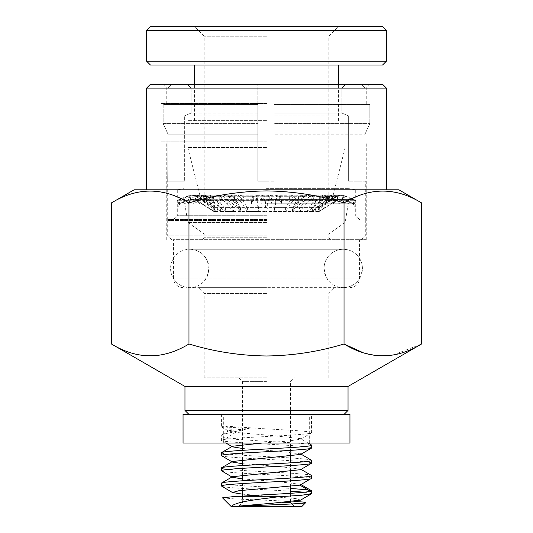 <?xml version="1.0" encoding="UTF-8"?>
<svg xmlns="http://www.w3.org/2000/svg" width="533" height="533" viewBox="0 0 533 533"><rect width="100%" height="100%" fill="white"/><g stroke="black" fill="none" stroke-linecap="round" stroke-linejoin="round"><path stroke-width="0.4" stroke-dasharray="2.67 2" d="M183.052 287.647L183.046 287.647C177.143 287.267 174.551 283.176 174.218 281.797L173.452 278.053L359.548 278.053L173.458 278.053L173.452 239.683L266.5 239.683L173.452 239.683M398.877 189.801L134.123 189.801M146.595 88.125L386.405 88.125M382.567 84.287L150.433 84.287M421.57 202.906C395.786 187.15 369.942 187.15 344.032 202.906C318.721 195.225 292.877 191.227 266.5 190.914C240.063 191.234 214.219 195.231 188.968 202.906C163.185 187.15 137.341 187.15 111.43 202.906M266.5 88.125L366.258 88.125L266.5 88.125M266.5 103.475L160.986 103.475L266.5 103.475M348.036 386.445L184.964 386.445M344.032 202.906L344.032 343.992C318.721 351.673 292.877 355.671 266.5 355.984C240.063 355.664 214.219 351.667 188.968 343.992C163.185 359.748 137.341 359.748 111.43 343.992M421.57 343.992L392.741 355.138L377.984 355.784L363.299 352.786M348.036 410.43L184.964 410.43M266.5 141.845L160.986 141.845L266.5 141.845M349.954 414.261L183.046 414.261M311.585 493.611L304.483 492.232M290.478 491.16L266.5 489.8C242.408 488.534 220.795 487.262 221.415 485.996M221.415 483.238C220.795 484.51 242.408 485.776 266.5 487.042L290.478 488.401M307.894 489.867L311.578 490.853M311.585 447.927C312.205 446.661 290.592 445.388 266.5 444.122C242.408 442.85 220.795 441.584 221.415 440.311C220.795 439.045 242.408 437.773 266.5 436.507C290.592 435.234 312.205 433.969 311.585 432.696C312.205 431.43 290.592 430.158 266.5 428.892L225.812 426.167L221.415 426.8L249.184 428.465L222.667 434.362L221.415 435.841L225.812 438.632L266.5 441.364C290.592 442.63 312.205 443.902 311.585 445.168M311.385 432.923L311.585 414.261M311.585 463.157C312.205 461.884 290.592 460.619 266.5 459.346C242.408 458.08 220.795 456.808 221.415 455.542M221.415 452.784C220.795 454.049 242.408 455.322 266.5 456.588C290.592 457.86 312.205 459.126 311.585 460.399M311.585 478.381C312.205 477.115 290.592 475.842 266.5 474.577C242.408 473.304 220.795 472.038 221.415 470.766M221.415 468.007C220.795 469.28 242.408 470.546 266.5 471.818C290.592 473.084 312.205 474.357 311.585 475.623M225.925 443.043L221.415 440.311L221.415 435.841M222.501 497.842L235.906 499.028L293.956 501.4M266.5 506.35L240.41 506.35M235.739 506.35L231.009 506.35M266.5 287.647L198.396 287.647L266.5 287.647M266.5 293.403L204.152 293.403L266.5 293.403M266.5 377.81L204.152 377.81L266.5 377.81M282.024 502.512L290.478 502.512M291.917 503.952L294.316 506.35M242.522 496.016L242.522 502.512L239.144 505.89M266.5 381.648L242.522 381.648L266.5 381.648M188.968 202.906L188.968 343.992M266.5 239.683L366.258 239.683L266.5 239.683M225.812 426.167L235.559 432.396L272.017 435.521L300.532 438.639L300.532 439.225L287.593 441.137L262.263 443.043M232.468 446.254L232.468 446.841L231.962 446.547M242.522 448.48L277.84 451.171L300.532 453.863L300.532 454.456M232.468 461.478L232.468 462.071L231.962 461.778M242.522 463.703L277.84 466.402L300.532 469.093L300.532 469.686M232.468 476.709L232.468 477.301L231.962 477.002M242.522 478.934L277.846 481.625L300.532 484.324L300.532 484.91M225.812 438.632L235.559 432.396L228.897 431.164L228.87 430.664L249.184 428.465M242.522 494.158L296.668 498.648L300.532 500.141M266.5 36.244L204.152 36.244L266.5 36.244M266.5 199.309L332.112 199.309L266.5 199.309M382.567 26.65L150.433 26.65M266.5 147.514L187.843 147.514L266.5 147.514M266.5 120.658L187.843 120.658L266.5 120.658M386.405 30.488L146.595 30.488M386.405 61.182L146.595 61.182M382.567 65.019L150.433 65.019M266.5 237.765L204.152 237.765L266.5 237.765M266.5 235.846L167.702 235.846L266.5 235.846M266.5 233.927L204.152 233.927L266.5 233.927M266.5 220.502L167.702 220.502L266.5 220.502M266.5 222.414L187.843 222.414L266.5 222.414M266.5 199.395L352.833 199.395L266.5 199.395M266.5 208.989L356.091 208.989L266.5 208.989M266.5 203.233L352.833 203.233L266.5 203.233M321.552 200.768L325.79 199.275L331.839 199.502L330.147 199.275L325.91 200.768L328.381 200.768L333.112 199.289L336.483 200.002L345.031 203.853L322.638 203.853L317.082 200.002L314.883 199.289L311.812 200.768L321.552 200.768L307.628 211.481L307.628 207.643L321.552 196.697L325.85 195.158L331.839 195.364L330.213 195.158L325.91 196.697L332.126 196.737L332.126 200.808L335.504 200.768L318.641 211.481L318.641 207.643L335.504 196.697L340.707 195.158L343.299 195.364L341.327 195.158L334.897 196.737L334.951 200.768L330.96 200.768L315.683 211.481L315.683 207.643L330.96 196.697L335.683 195.158L337.469 195.364L332.392 195.158L327.668 196.697L319.334 196.737L319.334 200.808L309.153 200.768L299.539 211.481L299.539 207.643L309.153 196.697L312.118 195.158L313.244 195.364L305.802 195.158L302.837 196.697L275.907 196.697L274.548 207.643L293.223 207.643L302.837 196.697M322.638 203.853L323.511 200.301L317.128 195.884L314.936 195.165L311.778 196.737L311.812 200.768M298.447 196.697L300.519 195.165L301.978 195.884L306.222 200.301L305.636 203.853L333.931 203.853L326.462 200.002L323.518 199.289L319.38 200.768M306.222 200.301L335.11 200.301L326.529 195.884L323.578 195.165L319.334 196.737M234.553 196.697L232.481 195.165L231.022 195.884L226.778 200.301L197.89 200.301L206.471 195.884L209.422 195.165L213.666 196.737L213.666 200.808L223.847 200.768L233.461 211.481L233.461 207.643L223.847 196.697L220.882 195.158L219.756 195.364L227.198 195.158L230.163 196.697L243.381 196.737L243.381 200.808L257.093 200.768L258.452 211.481L258.452 207.643L257.093 196.697L256.513 195.364L270.378 195.158M258.452 211.481L239.777 211.481L230.163 200.768L234.553 200.768L232.508 199.289L231.056 200.002L227.364 203.853L199.069 203.853L206.537 200.002L209.482 199.289L213.62 200.768M309.153 200.768L312.072 199.275L313.244 199.502L306.928 199.502L306.928 195.364M306.928 199.502L305.755 199.275L302.837 200.768L275.907 200.768L274.548 211.481L293.223 211.481L302.837 200.768M293.223 207.643L293.223 211.481M274.548 207.643L274.548 211.481M275.907 196.697L276.487 195.364L276.487 199.502L275.907 200.768M291.718 195.158L268.839 195.364L268.839 199.502L291.684 199.275L289.639 200.768M262.629 199.275L268.839 199.502L268.259 200.768L263.229 200.768L262.629 199.289L261.13 203.853L296.834 203.853L297.414 200.301L293.17 195.884L291.718 195.165L289.639 196.697M296.834 203.853L293.143 200.002L291.684 199.289M289.619 196.737L289.619 200.808M298.427 196.737L298.427 200.808M298.447 200.768L300.492 199.289L301.945 200.002L305.636 203.853M333.931 203.853L335.11 200.301M313.244 199.502L313.244 195.364M299.539 207.643L312.391 207.643L327.668 196.697M299.539 211.481L312.391 211.481L327.668 200.768L319.334 200.808M325.057 196.737L325.057 200.808M312.391 211.481L312.391 207.643M325.11 200.768L329.241 199.289L332.186 200.002L339.661 203.853L352.966 203.853L354.425 200.301L343.798 195.884L340.147 195.165L334.897 196.737M325.11 196.697L329.301 195.165L332.252 195.884L340.84 200.301L339.661 203.853M330.96 200.768L335.61 199.275L337.469 199.502L334.178 199.502L334.178 195.364M334.178 199.502L332.319 199.275L327.668 200.768M262.622 195.158L268.839 195.364L268.259 196.697L266.9 207.643L266.9 211.481L268.259 200.768M352.966 203.853L343.718 200.002L340.067 199.289L334.951 200.768M340.84 200.301L354.425 200.301M337.469 199.502L337.469 195.364M315.683 207.643L319.26 207.643L336.116 196.697M263.229 200.768L240.15 200.768L247.405 211.481L266.9 211.481M263.235 200.808L263.235 196.737L262.622 195.165L260.957 200.301L261.13 203.853M266.9 207.643L247.405 207.643L247.405 211.481M263.235 196.737L240.15 196.697L247.405 207.643M315.683 211.481L319.26 211.481L336.143 200.768L334.897 200.808M336.063 200.768L341.18 199.289L344.831 200.002L354.245 203.853L348.835 203.853L340.287 200.002L344.944 200.002L341.28 199.275L336.143 200.768L319.254 211.481L319.254 207.643L336.143 196.697L341.36 195.158L345.024 195.884L340.354 195.884L336.983 195.165L332.126 196.737M336.003 196.737L336.003 200.808M336.063 196.697L341.26 195.165L344.904 195.884L355.538 200.301L354.079 203.853M335.504 200.768L340.634 199.275L343.299 199.502L343.299 195.364M343.299 199.502L341.247 199.275L336.116 200.768M240.15 196.697L237.911 195.158L237.058 195.364L237.058 199.502L231.009 199.275L233.214 200.768L228.917 200.808L228.917 196.737L225.765 195.165L223.574 195.884L217.184 200.301L251.429 200.301L253.095 195.165L253.701 196.697M240.15 200.768L237.945 199.275L237.058 199.502M228.884 200.768L225.812 199.289L223.62 200.002L218.064 203.853L251.603 203.853L253.102 199.289L253.701 200.768M253.708 196.737L253.708 200.808M251.603 203.853L251.429 200.301M297.414 200.301L260.957 200.301M237.058 195.364L230.976 195.158L233.214 196.697L228.884 196.697M340.287 200.002L336.909 199.289L332.186 200.768M348.835 203.853L350.181 200.301L340.354 195.884M355.538 200.301L350.181 200.301M342.679 199.502L342.679 195.364M318.641 207.643L311.985 207.643L325.91 196.697M230.129 195.364L230.129 199.502M217.184 200.301L218.064 203.853M228.917 196.737L211.448 196.697L225.372 207.643L240.47 207.643L233.214 196.697M240.47 207.643L240.47 211.481L233.214 200.768M328.381 200.768L332.126 200.808M318.641 211.481L311.985 211.481L325.91 200.768M328.328 196.737L328.328 200.808M311.985 211.481L311.985 207.643M328.381 196.697L333.178 195.165L336.556 195.884L346.377 200.301L345.031 203.853M331.839 199.502L331.839 195.364M228.917 200.808L221.222 200.808L221.222 196.737M221.222 200.808L218.117 199.289L215.918 200.002L210.362 203.853L209.489 200.301L215.872 195.884L218.064 195.165L221.188 196.697M211.448 196.697L207.15 195.158L205.518 195.364L205.518 199.502L207.21 199.275L211.448 200.768L225.372 211.481L240.47 211.481M225.372 207.643L225.372 211.481M346.377 200.301L323.511 200.301M327.482 199.502L327.482 195.364M307.628 207.643L292.53 207.643L299.786 196.697L311.778 196.737M205.518 199.502L201.161 199.502L202.853 199.275L207.09 200.768L204.619 200.768L199.888 199.289L196.517 200.002L187.969 203.853L210.362 203.853M205.518 195.364L201.161 195.364L201.161 199.502M307.628 211.481L292.53 211.481L299.786 200.768L311.778 200.808M304.083 196.737L304.083 200.808M292.53 211.481L292.53 207.643M304.116 200.768L307.188 199.289L309.38 200.002L314.936 203.853L281.397 203.853L281.571 200.301L279.905 195.165L279.292 196.737L279.292 200.808L292.85 200.768L285.595 211.481L285.595 207.643L292.85 196.697L295.089 195.158L302.871 195.364L302.024 195.158L299.786 196.697M304.116 196.697L307.235 195.165L309.426 195.884L315.816 200.301L314.936 203.853M292.85 200.768L295.055 199.275L302.871 199.502L302.871 195.364M302.871 199.502L301.991 199.275L299.786 200.768M204.619 200.768L204.672 196.737L199.822 195.165L196.444 195.884L186.623 200.301L187.969 203.853M204.672 200.808L197.496 200.768L214.359 211.481L221.015 211.481L207.09 200.768M201.161 195.364L202.787 195.158L207.09 196.697L221.015 207.643L221.015 211.481M281.397 203.853L279.898 199.289L279.299 200.768M315.816 200.301L281.571 200.301M295.942 199.502L295.942 195.364M285.595 207.643L266.1 207.643L264.741 196.697L279.292 196.737M209.489 200.301L186.623 200.301M204.672 196.737L197.496 196.697L214.359 207.643L221.015 207.643M200.874 200.808L200.874 196.737M214.359 207.643L214.359 211.481M197.496 196.697L192.293 195.158L190.321 195.364L190.321 199.502L189.701 199.502L191.753 199.275L196.997 200.808L196.997 196.737L191.74 195.165L188.096 195.884L177.289 200.301L182.819 200.301L192.646 195.884L196.017 195.165L200.814 196.697M197.496 200.768L192.366 199.275L190.321 199.502M196.937 200.768L191.82 199.289L188.169 200.002L178.921 203.853L184.165 203.853L192.713 200.002L196.091 199.289L200.814 200.768M184.165 203.853L182.819 200.301M285.595 211.481L266.1 211.481L264.741 200.768L279.292 200.808M269.765 196.737L269.765 200.808M266.1 211.481L266.1 207.643M269.771 200.768L270.371 199.289L271.87 203.853L236.166 203.853L235.586 200.301L239.83 195.884L241.282 195.165L243.381 196.737M241.282 195.158L256.673 195.158L256.513 199.502L264.161 199.502L264.161 195.364L264.741 196.697M269.771 196.697L270.378 195.165L270.804 195.884L272.043 200.301L271.87 203.853M264.741 200.768L264.328 199.275L270.371 199.275M190.321 195.364L191.673 195.158L196.937 196.697M189.701 195.364L189.701 199.502M236.166 203.853L239.857 200.002L241.316 199.289L243.361 200.768M272.043 200.301L235.586 200.301M257.093 200.768L256.679 199.275L241.316 199.275M258.452 207.643L239.777 207.643L230.163 196.697M177.462 200.301L178.921 203.853M196.997 196.737L202.04 196.697L217.317 207.643L213.74 207.643L196.884 196.697M202.04 196.697L197.317 195.158L195.531 195.364L195.531 199.502L197.39 199.275L202.04 200.768L217.317 211.481L213.74 211.481L213.74 207.643L213.746 211.481L196.884 200.768M234.553 200.768L243.381 200.808M234.573 196.737L234.573 200.808M239.777 211.481L239.777 207.643M223.847 200.768L220.929 199.275L219.756 199.502L226.072 199.502L226.072 195.364M226.072 199.502L227.245 199.275L230.163 200.768M226.778 200.301L227.364 203.853M196.997 200.808L198.103 200.808L198.103 196.737M198.103 200.808L192.933 199.289L189.282 200.002L180.034 203.853L178.575 200.301L189.202 195.884L192.853 195.165L198.049 196.697M213.74 211.481L196.857 200.768L191.72 199.275L188.169 200.002M217.317 207.643L217.317 211.481M199.069 203.853L197.89 200.301M219.756 199.502L219.756 195.364M233.461 207.643L220.609 207.643L205.332 196.697L213.666 196.737M195.531 199.502L200.681 199.275L205.332 200.768L207.89 200.768L203.759 199.289L200.814 200.002L189.282 200.002M195.531 195.364L198.822 195.364L198.822 199.502M207.89 200.768L213.666 200.808M233.461 211.481L220.609 211.481L205.332 200.768M207.943 196.737L207.943 200.808M220.609 211.481L220.609 207.643M198.822 195.364L200.608 195.158L205.332 196.697M207.89 196.697L203.699 195.165L200.748 195.884L192.16 200.301L193.339 203.853L200.814 200.002M193.339 203.853L180.034 203.853M178.575 200.301L192.16 200.301M266.5 219.543L167.702 219.543L266.5 219.543M266.5 181.173L274.175 181.173L274.175 134.169L365.005 134.169L365.005 181.173L365.005 134.169L274.175 134.169L274.175 181.173L257.845 181.173L257.845 115.941L257.845 181.173L266.5 181.173L257.845 181.173L257.845 134.169L167.995 134.169L167.702 181.173L167.995 134.169L257.845 134.169L257.845 181.173L266.5 181.173M257.845 115.941L184.365 115.941L184.365 181.173L184.365 115.941L257.845 115.941L257.845 84.287L257.845 115.941M184.365 181.173L167.995 181.173L184.365 181.173M266.5 188.655L348.995 188.655L266.5 188.655M266.5 215.705L177.289 215.705L266.5 215.705M266.5 189.801L177.289 189.801L266.5 189.801M191.107 88.125L191.107 113.063L184.365 115.941L191.107 113.063L191.107 88.125L187.256 84.287L171.846 84.287L167.995 88.125L167.995 104.435L163.185 104.435L163.185 123.616L167.995 134.169L163.185 123.616L257.845 123.616L163.185 123.616L163.185 104.435L167.995 104.435L167.995 88.125L171.846 84.287L187.256 84.287L191.107 88.125L257.845 88.125L257.845 104.435L257.845 88.125L191.107 88.125M257.845 134.169L257.845 104.435L163.185 104.435L257.845 104.435L257.845 134.169M274.175 88.125L274.175 181.173L274.175 115.941L348.635 115.941L348.635 181.173L365.005 181.173L348.635 181.173L348.995 181.173L348.635 181.173L348.635 115.941L341.893 113.063L341.893 88.125L345.744 84.287L361.154 84.287L345.744 84.287L341.893 88.125L341.893 113.063L348.635 115.941L274.175 115.941L274.175 88.125L274.175 134.169L274.175 123.616L369.815 123.616L274.175 123.616L274.175 84.287L274.175 88.125L274.175 84.287L274.175 88.125L365.005 88.125L361.154 84.287L365.005 88.125L365.005 104.435L365.005 88.125L274.175 88.125M365.005 134.169L369.815 123.616L369.815 104.435L274.175 104.435L369.815 104.435L369.815 123.616L365.005 134.169M257.845 113.063L191.107 113.063L257.845 113.063M341.893 113.063L274.175 113.063L341.893 113.063M257.845 104.435L167.995 104.435L257.845 104.435M365.005 104.435L274.175 104.435L365.005 104.435M257.845 88.125L167.995 88.125L257.845 88.125M257.845 84.287L171.846 84.287L257.845 84.287M345.744 84.287L274.175 84.287L345.744 84.287M361.154 84.287L274.175 84.287L361.154 84.287M208.949 268.459A19.181 19.181 90 0 0 189.761 249.277A19.181 19.181 90 0 0 170.58 268.459A19.181 19.181 90 0 0 189.761 287.647A19.181 19.181 90 0 0 208.949 268.459L207.184 276.494L203.906 281.424C200.088 285.461 195.378 287.534 189.761 287.647L343.239 287.647A19.181 19.181 -90 0 1 324.051 268.459A19.181 19.181 -90 0 1 343.239 249.277A19.181 19.181 -90 0 1 362.42 268.459A19.181 19.181 -90 0 1 343.239 287.647C348.855 287.534 353.566 285.461 357.383 281.424L360.661 276.494L362.42 268.459C362.427 264.441 361.207 260.684 358.769 257.192C354.898 252.096 349.721 249.457 343.239 249.277L189.761 249.277C195.378 249.384 200.088 251.456 203.906 255.5L207.184 260.424L208.949 268.459M349.954 443.043L183.046 443.043M336.556 195.884L317.128 195.884M311.812 196.697L321.552 196.697M317.082 200.002L336.483 200.002M231.022 195.884L206.471 195.884M206.537 200.002L231.056 200.002M301.978 195.884L326.529 195.884M319.38 196.697L309.153 196.697M332.252 195.884L343.798 195.884M334.951 196.697L330.96 196.697M262.209 200.002L293.143 200.002M326.462 200.002L301.945 200.002M268.259 196.697L263.229 196.697M344.904 195.884L355.711 200.301L354.245 203.853L344.831 200.002M332.186 196.697L335.504 196.697M223.574 195.884L252.669 195.884M343.718 200.002L332.186 200.002M293.17 195.884L262.196 195.884M221.188 200.768L211.448 200.768M252.682 200.002L223.62 200.002M196.517 200.002L215.918 200.002M309.426 195.884L280.331 195.884M279.299 196.697L292.85 196.697M207.09 196.697L204.619 196.697M270.804 195.884L239.83 195.884M243.361 196.697L257.093 196.697M215.872 195.884L196.444 195.884M188.096 195.884L192.646 195.884M280.318 200.002L309.38 200.002M213.62 196.697L223.847 196.697M198.049 200.768L202.04 200.768M239.857 200.002L270.791 200.002M192.713 200.002L188.056 200.002L178.755 203.853L177.289 200.301L187.976 195.884L191.673 195.158M189.202 195.884L200.748 195.884M166.742 103.475L166.742 88.125L162.905 84.287M160.986 141.845L160.986 103.475M166.742 239.683L166.742 141.845M221.415 414.261L221.415 426.8M204.152 377.81L204.152 293.403L198.396 287.647M242.522 490.3L242.522 480.793M242.522 475.076L242.522 465.562M242.522 459.846L242.522 450.332M242.522 444.615L242.522 381.648L238.684 377.81M366.258 103.475L366.258 88.125L370.095 84.287M372.014 141.845L372.014 103.475M366.258 239.683L366.258 141.845M311.392 432.923L300.532 439.225M228.87 430.664L222.667 434.362M221.481 426.873L228.897 431.164M349.948 287.647L349.954 287.647C357.17 287.094 359.755 281.531 359.548 278.053L359.548 239.683M301.038 484.617L300.532 484.324M301.038 469.386L300.532 469.093M301.038 454.163L300.532 453.863M308.107 443.043L300.532 438.639M328.848 377.81L328.848 293.403L334.604 287.647M290.478 501.773L290.478 493.298M290.478 486.549L290.478 478.074M290.478 471.319L290.478 462.844M290.478 456.088L290.478 381.648L294.316 377.81M204.152 199.309L204.152 36.244L194.558 26.65M332.112 199.309L345.157 147.514L345.157 120.658M338.442 120.658L338.442 84.287M328.848 199.309L328.848 36.244L338.442 26.65M200.888 199.309L187.843 147.514L187.843 120.658M194.558 120.658L194.558 84.287M184.005 199.395L187.843 222.414L204.152 233.927L204.152 237.765L202.234 239.683M361.467 239.683L365.298 235.846L365.298 220.502M352.833 199.395L352.833 203.233L356.091 208.989L356.091 220.502M348.995 199.395L345.157 222.414L328.848 233.927L328.848 237.765L330.766 239.683M171.533 239.683L167.702 235.846L167.702 220.502M180.167 199.395L180.167 203.233L176.909 208.989L176.909 220.502M314.936 195.158L325.85 195.158M330.147 199.275L333.112 199.275M323.578 195.158L312.118 195.158M305.802 195.158L300.519 195.158M340.147 195.158L335.683 195.158M332.392 195.158L329.301 195.158M323.518 199.275L312.072 199.275M305.755 199.275L300.492 199.275M319.26 211.481L319.26 207.643M336.983 195.158L340.707 195.158M253.095 195.158L237.911 195.158M230.976 195.158L225.765 195.158M340.067 199.275L335.61 199.275M332.319 199.275L329.241 199.275M330.213 195.158L333.178 195.158M218.117 199.275L207.21 199.275M202.853 199.275L199.888 199.275M336.909 199.275L340.634 199.275M279.905 195.158L295.089 195.158M302.024 195.158L307.235 195.158M253.102 199.275L237.945 199.275M231.009 199.275L225.812 199.275M314.883 199.275L325.79 199.275M196.017 195.158L192.293 195.158M213.74 207.643L196.857 196.697L191.74 195.158M218.064 195.158L207.15 195.158M202.787 195.158L199.822 195.158M279.898 199.275L295.055 199.275M301.991 199.275L307.188 199.275M209.422 195.158L220.882 195.158M227.198 195.158L232.481 195.158M192.933 199.275L197.39 199.275M200.681 199.275L203.759 199.275M192.853 195.158L197.317 195.158M200.608 195.158L203.699 195.158M196.091 199.275L192.366 199.275M209.482 199.275L220.929 199.275M227.245 199.275L232.508 199.275M365.298 219.543L365.298 181.173M173.452 219.543L177.289 215.705L177.289 189.801L184.005 188.655L184.005 181.173M167.702 219.543L167.702 181.173M359.548 219.543L355.711 215.705L355.711 189.801L348.995 188.655L348.995 181.173M324.051 268.459C324.064 263.655 325.743 259.331 329.094 255.5C332.912 251.456 337.622 249.384 343.239 249.277L189.761 249.277C184.145 249.384 179.434 251.456 175.617 255.5C172.266 259.331 170.587 263.655 170.58 268.459C170.587 273.269 172.266 277.586 175.617 281.424C179.434 285.461 184.145 287.534 189.761 287.647L343.239 287.647C337.622 287.534 332.912 285.461 329.094 281.424L325.816 276.494L324.051 268.459M223.334 443.043L223.334 414.261M309.666 443.043L309.666 414.261"/><path stroke-width="0.8" d="M386.405 88.125L146.595 88.125L150.433 84.287L382.567 84.287L386.405 88.125L386.405 189.801M344.032 202.906C318.781 195.231 292.937 191.234 266.5 190.914C240.123 191.227 214.279 195.225 188.968 202.906C163.058 187.15 137.214 187.15 111.43 202.906L134.123 189.801L398.877 189.801L421.57 202.906C395.659 187.15 369.815 187.15 344.032 202.906L344.032 343.992C369.815 359.748 395.659 359.748 421.57 343.992L421.57 202.906M111.43 202.906L111.43 343.992L184.964 386.445L348.036 386.445L421.57 343.992M363.299 352.786L344.032 343.992C318.781 351.667 292.937 355.664 266.5 355.984C240.123 355.671 214.279 351.673 188.968 343.992L188.968 202.906M184.964 386.445L184.964 410.43L348.036 410.43L348.036 386.445M232.468 492.525L221.415 485.996C220.795 484.73 242.408 483.458 266.5 482.192C289.319 481.099 303.977 480.013 310.473 478.92L299.939 485.157L310.473 491.393C303.977 492.479 289.319 493.571 266.5 494.657L232.161 496.756L278.612 496.756L301.105 495.297L311.385 493.838L311.585 490.853L310.473 491.393L299.939 485.157L238.971 490.686L232.468 492.525L242.522 494.158M304.483 492.232L290.478 491.16M290.478 488.401L307.894 489.867M311.585 447.927L311.585 445.168C312.205 446.441 290.592 447.707 266.5 448.973C242.408 450.245 220.795 451.511 221.415 452.784L221.415 455.542C220.795 454.269 242.408 453.003 266.5 451.731C290.592 450.465 312.205 449.192 311.585 447.927L311.385 448.153M311.585 463.157L311.585 460.399C312.205 461.665 290.592 462.937 266.5 464.203C242.408 465.476 220.795 466.741 221.415 468.007L221.415 470.766C220.795 469.5 242.408 468.227 266.5 466.961C290.592 465.695 312.205 464.423 311.585 463.157L311.385 463.377M311.585 478.381L311.585 475.623C312.205 476.895 290.592 478.161 266.5 479.434C242.408 480.699 220.795 481.972 221.415 483.238L221.415 485.996M242.522 478.934L232.468 477.301L221.415 470.766M293.956 501.4L302.917 502.026L305.675 502.666L301.991 506.35L231.522 506.35C233.814 503.412 245.473 500.734 266.5 498.315L278.612 496.756M232.161 496.756L222.501 497.842L231.009 506.35L231.522 506.35M266.5 506.35L301.991 506.35L305.675 502.666C305.442 503.445 286.834 504.251 266.5 505.084L235.739 506.35L272.23 503.245L300.532 500.141L311.392 493.838M282.024 502.512L290.478 502.512L291.917 503.952M239.144 505.89L238.684 506.35M111.43 343.992C137.214 359.748 163.058 359.748 188.968 343.992M262.263 443.043L232.468 446.254L221.608 452.557M232.468 446.841L242.522 448.48M311.392 448.153L300.532 454.456L232.468 461.478L221.608 467.787M221.608 455.768L232.468 462.071L242.522 463.703M311.392 463.377L300.532 469.686L232.468 476.709L221.608 483.011M266.5 26.65L382.567 26.65L386.405 30.488L146.595 30.488L150.433 26.65L266.5 26.65M386.405 61.182L382.567 65.019L150.433 65.019L146.595 61.182L386.405 61.182L386.405 30.488M266.5 443.043L349.954 443.043L349.954 414.261L183.046 414.261L183.046 443.043L266.5 443.043M310.473 478.92L299.939 485.157M344.198 414.261L348.036 410.43M242.522 496.016L242.522 490.3M242.522 480.793L242.522 475.076M242.522 465.562L242.522 459.846M242.522 450.332L242.522 444.615M146.595 189.801L146.595 88.125M188.802 414.261L184.964 410.43M225.925 443.043L231.962 446.547M311.392 490.626L300.532 484.324M311.392 475.403L300.532 469.093M311.392 460.172L300.532 453.863M311.392 444.942L308.107 443.043M290.478 502.512L290.478 501.773M290.478 493.298L290.478 486.549M290.478 478.074L290.478 471.319M290.478 462.844L290.478 456.088M338.442 84.287L338.442 65.019M146.595 61.182L146.595 30.488M194.558 84.287L194.558 65.019"/></g></svg>
